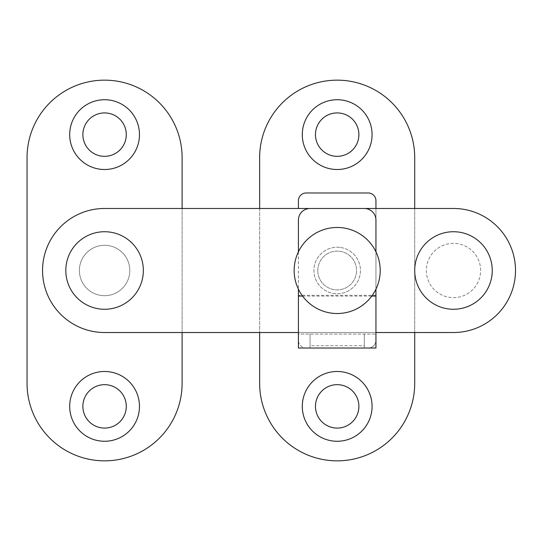 <?xml version="1.0" encoding="UTF-8"?>
<svg xmlns="http://www.w3.org/2000/svg" width="541" height="541" viewBox="0 0 541 541"><rect width="100%" height="100%" fill="white"/><g stroke="black" fill="none" stroke-linecap="round" stroke-linejoin="round"><path stroke-width="0.41" stroke-dasharray="2.71 2.03" d="M143.351 270.5A38.769 38.769 0 0 0 104.582 231.731A38.769 38.769 0 0 0 65.819 270.5A38.769 38.769 0 0 0 104.582 309.269A38.769 38.769 0 0 0 143.351 270.5M129.779 270.5A25.197 25.197 0 0 0 104.582 245.303A25.197 25.197 0 0 0 79.385 270.5A25.197 25.197 0 0 0 104.582 295.697A25.197 25.197 0 0 0 129.779 270.5A25.197 25.197 0 0 0 104.582 245.303A25.197 25.197 0 0 0 79.385 270.5A25.197 25.197 0 0 0 104.582 295.697A25.197 25.197 0 0 0 129.779 270.5A25.197 25.197 0 0 0 104.582 245.303A25.197 25.197 0 0 0 79.385 270.5A25.197 25.197 0 0 0 104.582 295.697A25.197 25.197 0 0 0 129.779 270.5A25.197 25.197 0 0 0 104.582 245.303A25.197 25.197 0 0 0 79.385 270.5A25.197 25.197 0 0 0 104.582 295.697A25.197 25.197 0 0 0 129.779 270.5M82.874 134.621A21.708 21.708 0 0 0 104.582 156.335A21.708 21.708 0 0 0 126.29 134.621A21.708 21.708 0 0 0 104.582 112.913A21.708 21.708 0 0 0 82.874 134.621M82.874 406.379A21.708 21.708 0 0 0 104.582 428.087A21.708 21.708 0 0 0 126.29 406.379A21.708 21.708 0 0 0 104.582 384.665A21.708 21.708 0 0 0 82.874 406.379M182.114 332.526L182.114 208.474M182.114 157.688A77.532 77.532 0 0 0 104.582 80.156A77.532 77.532 0 0 0 27.05 157.688L27.05 383.312A77.532 77.532 0 0 0 104.582 460.844A77.532 77.532 0 0 0 182.114 383.312L182.114 157.688M492.242 270.5A38.769 38.769 0 0 0 453.48 231.731A38.769 38.769 0 0 0 414.71 270.5A38.769 38.769 0 0 0 453.48 309.269A38.769 38.769 0 0 0 492.242 270.5M480.618 270.5A27.138 27.138 0 0 0 453.48 243.362A27.138 27.138 0 0 0 426.342 270.5A27.138 27.138 0 0 0 453.48 297.638A27.138 27.138 0 0 0 480.618 270.5A27.138 27.138 0 0 0 453.48 243.362A27.138 27.138 0 0 0 426.342 270.5A27.138 27.138 0 0 0 453.48 297.638A27.138 27.138 0 0 0 480.618 270.5M42.556 270.5A62.026 62.026 0 0 0 104.582 332.526L453.48 332.526A62.026 62.026 0 0 0 515.505 270.5A62.026 62.026 0 0 0 453.48 208.474L104.582 208.474A62.026 62.026 0 0 0 42.556 270.5M298.416 332.526L375.948 332.526M317.797 270.5A19.381 19.381 0 0 0 337.178 289.881A19.381 19.381 0 0 0 356.566 270.5A19.381 19.381 0 0 0 337.178 251.119A19.381 19.381 0 0 0 317.797 270.5A19.381 19.381 0 0 0 337.178 289.881A19.381 19.381 0 0 0 356.566 270.5A19.381 19.381 0 0 0 337.178 251.119A19.381 19.381 0 0 0 317.797 270.5M315.471 134.621A21.708 21.708 0 0 0 337.178 156.335A21.708 21.708 0 0 0 358.893 134.621A21.708 21.708 0 0 0 337.178 112.913A21.708 21.708 0 0 0 315.471 134.621M315.471 406.379A21.708 21.708 0 0 0 337.178 428.087A21.708 21.708 0 0 0 358.893 406.379A21.708 21.708 0 0 0 337.178 384.665A21.708 21.708 0 0 0 315.471 406.379M310.047 345.706L310.047 334.074L310.047 348.032L306.165 348.032A7.757 7.757 0 0 1 298.416 340.282A7.757 7.757 0 0 0 306.165 348.032L310.047 348.032L310.047 345.706L364.316 345.706L364.316 348.032L375.948 348.032L375.948 220.106A11.631 11.631 0 0 0 364.316 208.474L310.047 208.474A11.631 11.631 0 0 0 298.416 220.106L298.416 334.074L375.948 334.074L298.416 334.074L298.416 348.032L368.191 348.032A7.757 7.757 0 0 0 375.948 340.282L375.948 208.474M364.316 345.706L364.316 334.074L364.316 348.032L368.191 348.032A7.757 7.757 0 0 0 375.948 340.282L375.948 200.718A7.757 7.757 0 0 0 368.191 192.968L306.165 192.968A7.757 7.757 0 0 0 298.416 200.718L298.416 208.474M259.646 208.474L259.646 332.526M414.71 332.526L414.71 208.474M414.71 157.688A77.532 77.532 0 0 0 337.178 80.156A77.532 77.532 0 0 0 259.646 157.688L259.646 383.312A77.532 77.532 0 0 0 337.178 460.844A77.532 77.532 0 0 0 414.71 383.312L414.71 157.688M298.416 251.822L298.416 289.178M375.948 289.178L375.948 251.822M340.539 247.487A23.263 23.263 0 0 1 360.198 273.861A23.263 23.263 0 0 1 333.824 293.513A23.263 23.263 0 0 1 314.165 267.139A23.263 23.263 0 0 1 340.539 247.487A23.263 23.263 0 0 1 360.198 273.861A23.263 23.263 0 0 1 333.824 293.513A23.263 23.263 0 0 1 314.165 267.139A23.263 23.263 0 0 1 340.539 247.487M330.97 313.077A43.03 43.03 0 0 0 379.762 276.715A43.03 43.03 0 0 0 343.393 227.923A43.03 43.03 0 0 0 294.602 264.285A43.03 43.03 0 0 0 330.97 313.077M302.581 296.083L371.775 296.083M375.948 295.312L298.416 295.312"/><path stroke-width="0.81" d="M143.351 270.5A38.769 38.769 0 0 0 104.582 231.731A38.769 38.769 0 0 0 65.819 270.5A38.769 38.769 0 0 0 104.582 309.269A38.769 38.769 0 0 0 143.351 270.5M133.451 386.781A34.888 34.888 0 0 1 124.173 435.248A34.888 34.888 0 0 1 75.713 425.97A34.888 34.888 0 0 1 84.991 377.51A34.888 34.888 0 0 1 133.451 386.781M82.874 406.379A21.708 21.708 0 0 0 103.108 428.032A21.708 21.708 0 0 0 126.29 406.379A21.708 21.708 0 0 0 106.056 384.719A21.708 21.708 0 0 0 82.874 406.379M126.29 134.621A21.708 21.708 0 0 1 106.056 156.281A21.708 21.708 0 0 1 82.874 134.621A21.708 21.708 0 0 1 103.108 112.968A21.708 21.708 0 0 1 126.29 134.621M75.713 115.03A34.888 34.888 0 0 0 84.991 163.49A34.888 34.888 0 0 0 133.451 154.219A34.888 34.888 0 0 0 124.173 105.752A34.888 34.888 0 0 0 75.713 115.03M182.114 208.474L182.114 157.688A77.532 77.532 0 0 0 104.582 80.156A77.532 77.532 0 0 0 27.05 157.688L27.05 383.312A77.532 77.532 0 0 0 104.582 460.844A77.532 77.532 0 0 0 182.114 383.312L182.114 332.526M492.242 270.5A38.769 38.769 0 0 0 453.48 231.731A38.769 38.769 0 0 0 414.71 270.5A38.769 38.769 0 0 0 453.48 309.269A38.769 38.769 0 0 0 492.242 270.5M375.948 332.526L453.48 332.526A62.026 62.026 0 0 0 515.505 270.5A62.026 62.026 0 0 0 453.48 208.474L104.582 208.474A62.026 62.026 0 0 0 42.556 270.5A62.026 62.026 0 0 0 104.582 332.526L298.416 332.526M366.047 386.781A34.888 34.888 0 0 1 356.776 435.248A34.888 34.888 0 0 1 308.309 425.97A34.888 34.888 0 0 1 317.587 377.51A34.888 34.888 0 0 1 366.047 386.781M315.471 406.379A21.708 21.708 0 0 0 335.711 428.032A21.708 21.708 0 0 0 358.893 406.379A21.708 21.708 0 0 0 338.652 384.719A21.708 21.708 0 0 0 315.471 406.379M358.893 134.621A21.708 21.708 0 0 1 338.652 156.281A21.708 21.708 0 0 1 315.471 134.621A21.708 21.708 0 0 1 335.711 112.968A21.708 21.708 0 0 1 358.893 134.621M308.309 115.03A34.888 34.888 0 0 0 317.587 163.49A34.888 34.888 0 0 0 366.047 154.219A34.888 34.888 0 0 0 356.776 105.752A34.888 34.888 0 0 0 308.309 115.03M375.948 208.474L375.948 200.718A7.757 7.757 0 0 0 368.191 192.968L306.165 192.968A7.757 7.757 0 0 0 298.416 200.718L298.416 208.474M414.71 208.474L414.71 157.688A77.532 77.532 0 0 0 337.178 80.156A77.532 77.532 0 0 0 259.646 157.688L259.646 208.474M259.646 332.526L259.646 383.312A77.532 77.532 0 0 0 337.178 460.844A77.532 77.532 0 0 0 414.71 383.312L414.71 332.526M375.948 251.822L375.948 220.106A11.631 11.631 0 0 0 364.316 208.474L310.047 208.474A11.631 11.631 0 0 0 298.416 220.106L298.416 251.822M298.416 289.178L298.416 296.083L302.581 296.083M371.775 296.083L375.948 296.083L375.948 348.032L298.416 348.032L298.416 296.083M375.948 296.083L375.948 289.178M330.97 313.077A43.03 43.03 0 0 0 379.762 276.715A43.03 43.03 0 0 0 343.393 227.923A43.03 43.03 0 0 0 294.602 264.285A43.03 43.03 0 0 0 330.97 313.077"/></g></svg>
